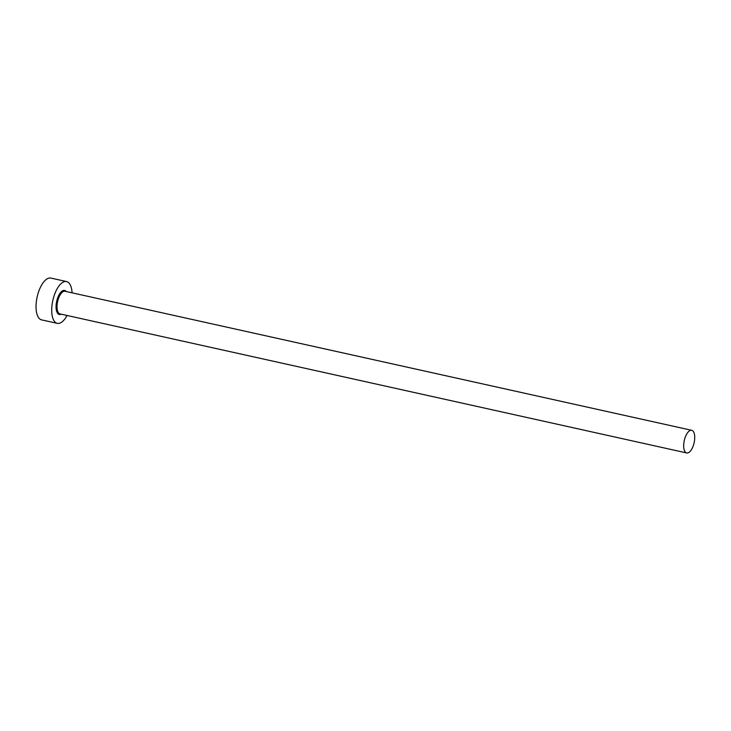 <?xml version="1.0" encoding="UTF-8"?>
<svg xmlns="http://www.w3.org/2000/svg" width="731" height="731" viewBox="0 0 731 731"><rect width="100%" height="100%" fill="white"/><g stroke="black" fill="none" stroke-linecap="round" stroke-linejoin="round"><path stroke-width="1.1" d="M691.59 430.285A11.595 5.044 102.5 0 0 684.243 440.674A11.595 5.044 102.5 0 0 686.692 452.946A11.595 5.044 102.5 0 0 686.811 452.973A11.595 5.044 102.5 0 0 694.158 442.584A11.595 5.044 102.5 0 0 691.709 430.303A11.595 5.044 102.5 0 0 691.59 430.285M72.086 292.829A21.409 9.32 102.5 0 0 66.558 281.554A21.409 9.32 102.5 0 0 66.338 281.508A21.409 9.32 102.5 0 0 52.769 300.688A21.409 9.32 102.5 0 0 57.283 323.358A21.409 9.32 102.5 0 0 57.511 323.394A21.409 9.32 102.5 0 0 67.06 315.472M51.097 278.127A21.409 9.32 102.5 0 0 50.878 278.072A21.409 9.32 102.5 0 0 50.658 278.027A21.409 9.32 102.5 0 0 37.089 297.215A21.409 9.32 102.5 0 0 41.603 319.876L57.283 323.358M61.166 314.166A12.308 5.355 -77.5 0 1 59.385 314.494A12.308 5.355 -77.5 0 1 56.634 301.583A12.308 5.355 -77.5 0 1 64.465 290.408A12.308 5.355 -77.5 0 1 66.192 291.523M65.187 291.303A11.595 5.044 102.5 0 0 65.059 291.267A11.595 5.044 102.5 0 0 64.94 291.249A11.595 5.044 102.5 0 0 57.594 301.638A11.595 5.044 102.5 0 0 60.043 313.919A11.595 5.044 102.5 0 0 60.161 313.937M686.692 452.946L60.043 313.919M66.558 281.554L50.878 278.072M691.709 430.303L65.059 291.267"/></g></svg>
